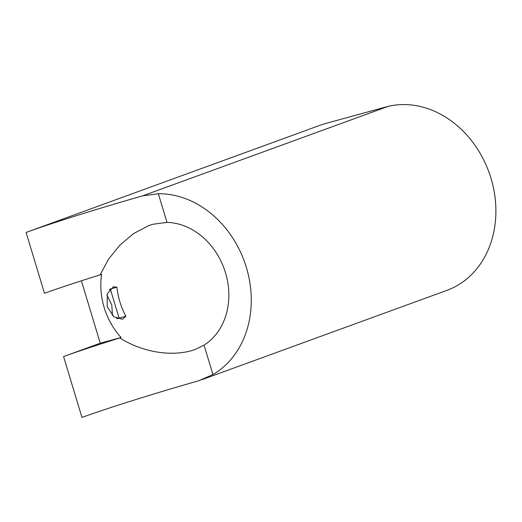 <?xml version="1.0" encoding="UTF-8"?>
<svg xmlns="http://www.w3.org/2000/svg" width="522" height="522" viewBox="0 0 522 522"><rect width="100%" height="100%" fill="white"/><g stroke="black" fill="none" stroke-linecap="round" stroke-linejoin="round"><path stroke-width="0.78" d="M125.88 316.273A66.137 54.699 -110 0 1 116.935 287.191L113.339 286.806L107.278 293.86L107.173 306.792L113.92 316.802L122.409 319.294L125.88 316.273L117.072 318.681M191.098 350.797C168.56 356.937 140.562 351.13 119.819 337.956L121.084 337.499A66.137 54.699 70 0 1 101.614 274.331L100.087 274.885L108.583 259.127L119.93 245.118L133.586 233.549L148.9 225.556L152.894 224.264L166.994 222.392A66.137 54.699 70 0 1 225.504 272.817A66.137 54.699 70 0 1 204.05 345.133L194.98 349.544L191.098 350.797M116.523 318.433L118.938 317.585L110.475 289.553L109.398 289.769M112.478 315.556L111.767 304.868L106.906 295.08M323.111 124.177L26.1 232.44A99.206 3.791 163.2 0 1 142.689 195.841L388.159 106.364L323.111 124.177M142.689 195.841L158.342 193.74A96.733 80.003 -110 0 1 246.384 267.505A96.733 80.003 -110 0 1 212.93 374.542L198.543 380.825A99.206 3.791 -16.8 0 0 81.954 417.43L63.58 356.572A99.206 3.791 163.2 0 1 119.819 337.956M81.412 280.803L100.25 343.202L63.58 356.572M100.087 274.885A99.206 3.791 -16.8 0 0 44.474 293.299L26.1 232.44M201.74 379.735L446.891 290.376A96.733 80.003 -110 0 0 490.465 176.586A96.733 80.003 -110 0 0 388.159 106.364M116.935 287.191L109.927 289.116M121.084 337.499L100.25 343.202M166.994 222.392L158.342 193.74M212.93 374.542L204.05 345.133M149.318 225.4L148.9 225.556M195.332 349.42L194.98 349.544"/></g></svg>

